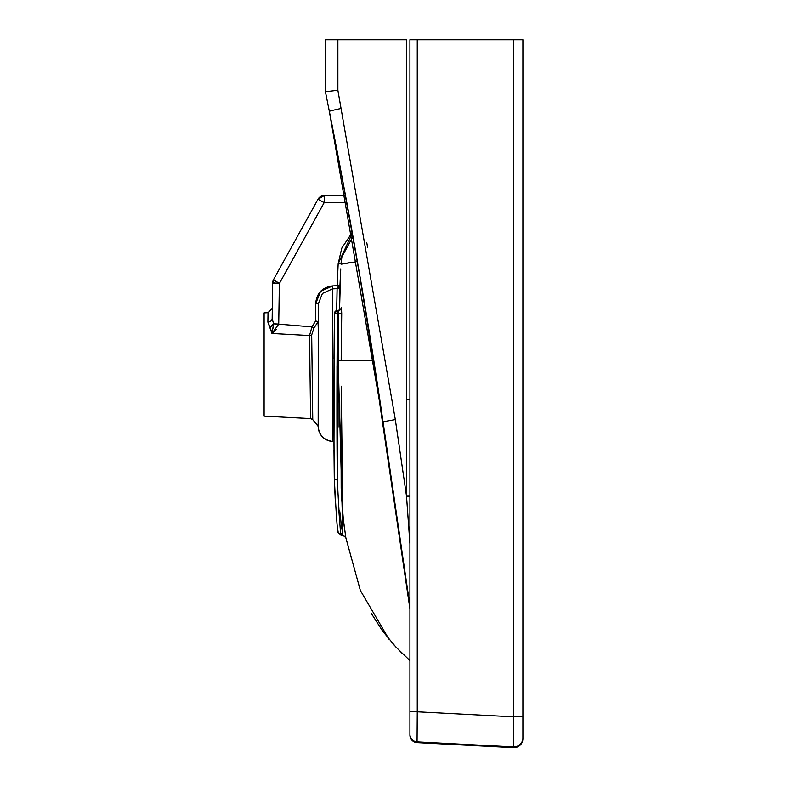 <?xml version="1.0" encoding="UTF-8"?>
<svg xmlns="http://www.w3.org/2000/svg" width="787" height="787" viewBox="0 0 787 787"><rect width="100%" height="100%" fill="white"/><g stroke="black" fill="none" stroke-linecap="round" stroke-linejoin="round"><path stroke-width="1.18" d="M522.902 228.191L522.902 39.773L411.503 39.773M522.902 39.773L513.626 39.773L513.626 716.849L522.902 716.829L513.626 716.849L513.39 746.902A9.041 9.041 0 0 0 522.902 737.881A9.041 9.041 180 0 1 513.39 746.902L513.39 747.65A9.041 9.041 0 0 0 522.902 738.619L522.902 39.773L522.902 738.619A9.041 9.041 0 0 1 513.39 747.65L417.061 742.603A7.536 7.536 0 0 1 409.919 735.078L409.919 39.773L409.919 735.078A7.536 7.536 0 0 0 417.061 742.603L417.061 741.866L513.39 746.902L513.39 747.65L417.061 742.603L417.061 741.866L513.39 746.902L513.626 716.849L417.258 711.802L417.258 39.773L513.626 39.773L513.626 716.849L417.258 711.802L417.061 741.866A7.536 7.536 180 0 1 409.919 734.34A7.536 7.536 0 0 0 417.061 741.866L417.258 711.802L409.919 711.792L417.258 711.802L417.258 39.773L409.919 39.773L409.919 711.792M522.902 625.97L522.902 166.293M264.098 312.892L268.013 312.685L267.875 322.109L271.958 333.462L309.527 335.537L310.599 418.576L264.098 416.136L264.098 312.892L264.098 416.136M270.285 327.481L271.082 326.625L270.098 327.126L267.875 322.109L270.098 327.126L273.522 323.89M318.282 329.064L317.997 321.735L313.885 328.218L317.997 321.735L315.646 320.909L311.947 326.88L278.716 324.146L311.947 326.88L309.527 335.537L271.958 333.462L276.276 329.566M366.712 242.337L367.618 247.472L366.712 242.337M318.164 426.347C319.001 435.083 323.752 440.1 332.439 441.409C323.752 440.1 319.001 435.083 318.164 426.347L318.322 303.861L318.164 426.347A15.061 15.061 0.1 0 0 332.439 441.409C323.752 440.1 319.001 435.083 318.164 426.347L312.754 419.648L318.164 426.092L318.223 398.36M332.557 324.549L332.439 441.409L332.596 288.839L337.082 288.662L336.747 306.32M341.292 524.683L342.65 533.891M345.749 537.403L360.357 590.466L389.004 639.26L360.357 590.466L345.631 537.088L342.866 535.278L342.601 533.586L342.866 535.249L341.184 535.278L340.938 533.173M447.724 39.773L432.899 39.773M273.384 279.887L272.636 283.054L272.164 318.479L273.542 323.811L278.716 324.047L279.365 283.517L279.169 294.869L279.365 283.517L282.936 277.083M307.373 233.011L324.165 202.633L346.851 202.613L324.165 202.633L284.51 274.26L304.579 238.077M295.764 239.425L317.997 199.239L324.165 202.633L317.997 199.239L324.588 195.353L345.503 195.353L324.588 195.353L317.997 199.239A7.536 7.536 0 0 1 324.588 195.353L324.165 202.633L346.851 202.653L324.165 202.633L324.51 195.481M339.925 286.015L339.531 310.216L339.935 285.848L337.18 285.73L338.154 263.783L340.968 263.891L338.154 263.783L352.369 233.08L350.707 234.713L341.794 248.102L338.154 263.783L337.18 285.73L332.704 285.888L320.555 291.347L315.656 303.762L315.656 318.223M315.656 319.522L315.656 303.762L315.646 320.909L317.997 321.735L313.885 328.218L317.997 321.735L318.292 322.621M402.56 653.8L393.411 644.346L402.56 653.8M343.348 519.479L345.837 537.757L343.388 519.813L341.558 497.266M341.204 386.171L342.866 514.875L341.165 488.137L341.037 433.657M357.377 261.54L341.45 264.147L352.005 262.219M325.464 91.981L329.34 111.38L325.425 91.774L337.869 90.289L395.32 419.579L406.515 496.154L406.515 39.773L325.425 39.773L325.425 91.774L329.34 111.38C351.091 221.068 368.985 324.519 383.023 421.753L395.32 419.579L337.869 90.289L337.869 39.773L337.869 90.289L325.425 91.774L325.425 39.773L406.515 39.773L406.515 399.412L409.919 399.412L406.515 399.412L406.515 496.154L395.32 419.579L383.023 421.753L409.919 605.715L383.023 421.753L329.34 111.38A15.061 0.521 -11.3 0 1 341.499 108.429A15.061 0.521 168.7 0 0 329.34 111.38L339.364 162.673L360.8 281.461A3.01 1.466 -9.7 0 1 360.702 282.012L373.432 360.613L341.174 360.623L373.432 360.623L409.919 608.833M317.997 199.239L273.571 279.513L272.636 283.054A7.536 7.536 0 0 1 273.571 279.513A7.536 0.698 29 0 0 279.365 283.517L272.636 283.054L272.882 281.225M272.892 328.71L273.315 325.739L272.892 328.71M290.56 263.35L279.365 283.517L272.646 282.779M279.365 283.517L273.62 279.69M273.925 280.005L274.614 280.556M275.696 281.303L276.975 282.12M278.047 283.487L276.69 283.438M275.234 283.369L273.984 283.29M312.951 222.918L285.563 272.351M324.431 195.924L324.342 196.829M324.264 198.196L324.205 199.78M268.013 312.685L267.875 322.109L268.013 312.685L272.302 308.229L268.013 312.685L267.875 322.109L270.098 327.126L273.364 325.228L271.958 333.462L278.716 324.146L273.542 323.87L273.364 325.228L270.098 327.126L271.958 333.462M333.973 450.243L334.268 478.053C333.747 428.039 333.796 373.166 334.426 313.423L334.003 400.888M329.33 111.351L330.009 114.725L329.33 111.351M330.068 115.03L330.737 118.404L330.068 115.03M331.799 123.746L332.242 126.018L331.799 123.746M344.273 527.044L343.388 519.813M341.086 428.354L341.224 394.68M522.902 690.799L522.902 648.704M522.902 235.598L522.902 738.176M425.167 39.773L426.79 39.753M382.679 422.157A3.01 0.698 171.7 0 0 383.003 421.763L409.919 605.842L383.003 421.763L360.8 281.461L383.003 421.763A3.01 0.698 -8.3 0 1 382.679 422.157L373.432 360.623M337.318 481.142L337.436 313.472L338.705 313.472L338.174 360.623L341.174 360.623L341.706 313.531L341.45 307.52L341.086 309.281M339.531 310.216L340.722 268.898M360.357 278.834L360.702 282.012L360.357 278.834M320.555 291.347L315.656 303.762C316.551 293.197 322.227 287.235 332.704 285.888L320.555 291.347M337.643 274.761L337.407 280.251M337.013 397.769L336.993 365.945M333.973 358.695L334.426 313.423L337.436 313.472L337.436 310.462L337.436 313.472L338.705 313.472L338.44 310.462L337.436 310.462A3.01 3.01 90 0 0 334.426 313.423L337.436 310.462L334.426 313.423A3.01 3.01 -90 0 1 337.436 310.462L338.44 310.462A3.01 3.01 90 0 0 341.45 307.52L341.174 360.623L338.174 360.623L338.076 427.321M339.836 523.08L338.361 504.792M339.65 510.31L341.283 524.663M337.082 288.662L332.596 288.839L332.704 285.888L337.18 285.73L336.698 310.55L337.082 288.662A3.01 2.961 -177.9 0 0 339.935 285.848L337.082 288.662L337.18 285.73L339.935 285.848L340.289 278.106M312.754 419.648L311.682 334.947A3.01 1.613 -0.7 0 1 309.527 335.537A3.01 1.613 179.3 0 0 311.682 334.947L313.885 328.218L311.947 326.88L313.885 328.218L311.682 334.947L312.754 419.648L310.599 418.576L309.527 335.537L311.947 326.88L315.646 320.909M273.571 279.513L272.636 283.054L272.263 310.865M332.704 285.888L332.596 288.839L322.424 293.433L318.322 303.861L315.656 303.762L318.322 303.861M272.164 318.479A4.515 3.699 0.8 0 1 267.875 322.109A4.515 3.699 -179.2 0 0 272.164 318.479L273.542 323.811M341.184 535.249C340.663 537.393 339.354 518.938 337.279 479.883A3.01 1.869 178.6 0 1 334.268 478.093A3.01 1.869 -1.4 0 0 337.279 479.883C336.757 429.358 336.806 373.884 337.436 313.472L334.426 313.423L333.973 444.399M342.876 535.288L338.174 360.623L338.705 313.472L341.706 313.531L338.705 313.472L338.44 310.462A3.01 3.01 -90 0 0 341.45 307.52L341.361 307.52A3.01 3.01 -90 0 1 338.351 310.462A3.01 3.01 90 0 0 341.361 307.52L341.155 308.465M373.432 360.613L360.702 282.012A3.01 1.466 170.3 0 0 360.8 281.461M409.919 543.827L406.515 496.154L409.919 496.154L406.515 496.154L409.919 543.325M409.919 660.608L395.704 646.835L382.63 631.076L371.297 613.407L382.63 631.076L395.704 646.835L409.919 660.608M318.204 198.885L323.418 195.442M338.184 532.484L341.194 535.298L338.184 532.484C337.495 533.163 336.187 515.032 334.268 478.083L333.973 444.36L334.268 478.083L335.37 502.834M338.41 533.409L338.184 532.287M337.977 530.822L338.184 532.435M340.958 263.95L341.892 256.896L352.97 236.434M333.973 444.97L333.973 445.54M342.866 535.258L345.808 537.61L342.866 535.278M338.351 310.462L341.174 308.494"/></g></svg>
